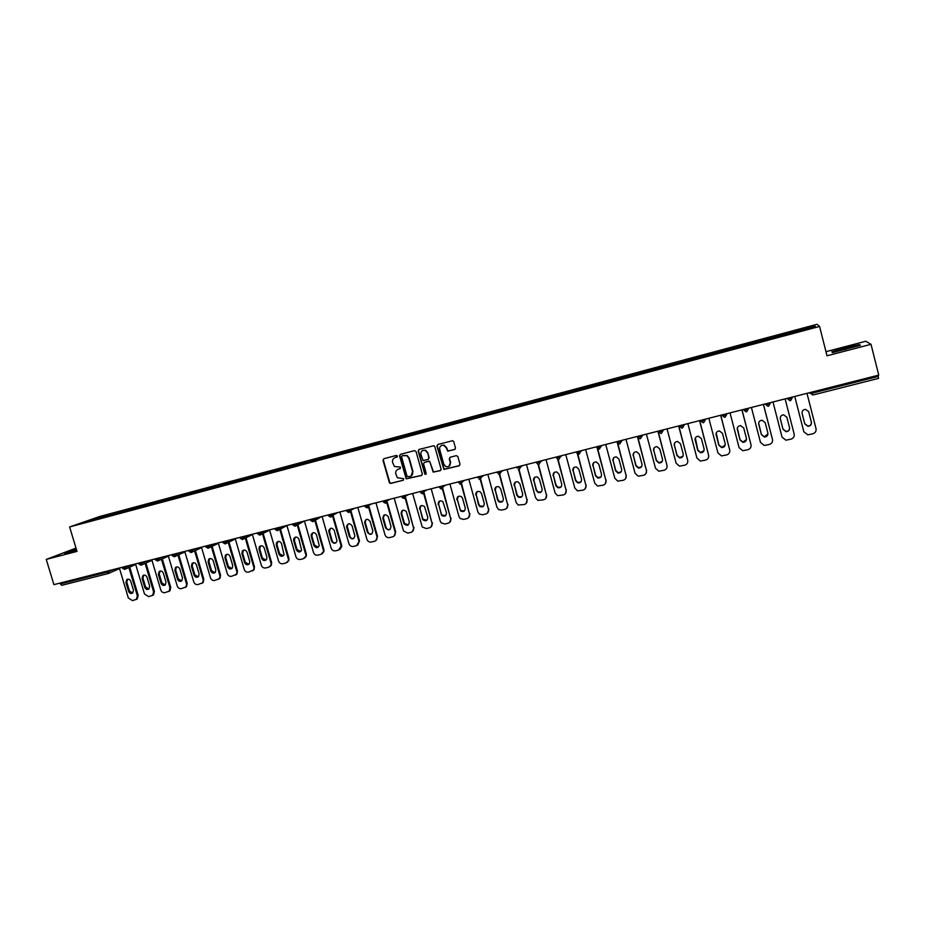 <?xml version="1.0" encoding="UTF-8"?>
<svg xmlns="http://www.w3.org/2000/svg" width="925" height="925" viewBox="0 0 925 925"><rect width="100%" height="100%" fill="white"/><g stroke="black" fill="none" stroke-linecap="round" stroke-linejoin="round"><path stroke-width="1.39" d="M397.496 456.048L396.42 455.401L383.806 458.719L382.973 460.268L389.483 482.977L390.766 483.417L403.381 480.167L403.693 478.653L397.449 477.786L395.819 474.028C395.368 471.577 396.27 469.923 398.513 469.091L400.143 468.663L400.409 467.09L394.455 466.501L392.582 462.535C392.131 460.072 393.033 458.418 395.264 457.563L397.496 456.048M454.614 449.562L455.482 447.989L453.724 441.63L452.718 440.682L437.791 444.486L436.924 446.058L443.896 469.414L459.124 465.807L459.991 464.246L457.875 456.592L456.303 455.643L450.14 457.251L449.272 458.823L450.325 462.604C450.475 465.888 448.96 467.217 445.792 466.593L443.827 464.292L439.699 449.469C439.444 446.486 440.774 445.087 443.699 445.26L446.197 447.758L447.769 451.157L455.019 449.365M827.019 355.79L871.015 344.32L878.75 375.111L53.904 584.635L46.25 559.417L76.995 551.404L69.618 526.949L819.562 326.444L827.019 355.79M416.042 451.562L414.493 450.625L400.375 454.348L399.531 455.909L406.202 478.861L421.465 475.508L422.32 473.958L416.042 451.562M419.002 449.446L433.906 445.7L434.808 446.613L441.075 469.125L440.208 470.686L433.178 472.12L430.009 462.222L428.448 461.286L424.413 462.338L423.558 463.899L426.205 473.357L424.922 474.328L418.146 451.007L419.002 449.446M69.618 526.949L99.68 516.508L817.041 324.293L819.562 326.444M672.938 364.739L672.695 363.814L791.777 331.925L814.59 325.843L815.411 326.606L735.005 348.135M735.017 348.112L98.674 518.393L82.071 522.81L109.057 514.751L108.907 515.63M109.474 515.479L109.057 514.751M109.231 514.693L125.095 510.461L124.944 511.352M125.499 511.201L125.095 510.461M125.257 510.403L141.248 506.137L141.109 507.039M141.652 506.877L141.248 506.137M141.409 506.079L157.528 501.778L157.4 502.68M157.932 502.529L157.528 501.778M157.689 501.72L173.946 497.384L173.819 498.286M174.339 498.147L173.946 497.384M174.097 497.326L190.492 492.956L190.377 493.858M190.885 493.719L190.492 492.956M190.642 492.898L207.165 488.493L207.061 489.383M207.558 489.256L207.165 488.493M207.316 488.435L223.977 483.983L223.885 484.885M224.37 484.758L223.977 483.983M224.127 483.925L240.928 479.451L240.835 480.353M241.321 480.225L240.928 479.451M241.078 479.393L258.017 474.872L257.936 475.774M258.399 475.647L258.017 474.872M258.156 474.814L275.245 470.258L275.176 471.16M275.627 471.045L275.245 470.258M275.384 470.212L292.612 465.61L292.554 466.512M292.994 466.397L292.612 465.61M292.751 465.553L310.129 460.916L310.072 461.829M310.499 461.714L310.129 460.916M310.257 460.87L327.785 456.187L327.739 457.1M328.155 456.985L327.785 456.187M327.913 456.141L345.592 451.423L345.557 452.337M345.95 452.221L345.592 451.423M345.707 451.377L363.548 446.613L363.525 447.527M363.907 447.422L363.548 446.613M363.664 446.567L381.655 441.768L381.643 442.682M382.002 442.578L381.655 441.768M381.759 441.722L399.912 436.877L399.901 437.791M400.248 437.698L399.912 436.877M400.016 436.831L418.32 431.952L418.331 432.865M418.655 432.773L418.32 431.952M418.412 431.906L436.889 426.98L436.901 427.893M437.224 427.801L436.889 426.98M436.982 426.934L455.609 421.962L455.643 422.875M455.944 422.794L455.609 421.962M455.701 421.927L474.502 416.909L474.537 417.822M474.826 417.742L474.502 416.909M474.583 416.863L493.545 411.798L493.603 412.723M493.869 412.654L493.545 411.798M493.626 411.764L512.762 406.653L512.832 407.578M513.074 407.509L512.762 406.653M512.832 406.618L532.141 401.473L532.222 402.387M532.453 402.329L532.141 401.473M532.21 401.438L551.693 396.235L551.786 397.16M551.994 397.103L551.693 396.235M551.751 396.201L571.419 390.951L571.511 391.876M571.719 391.818L571.419 390.951M571.477 390.928L591.306 385.621L591.422 386.546M591.607 386.5L591.306 385.621M591.364 385.598L611.379 380.256L611.506 381.181M611.668 381.135L611.379 380.256M611.425 380.221L631.625 374.833L631.763 375.758M631.914 375.712L631.625 374.833M631.671 374.798L652.056 369.364L652.206 370.289M652.333 370.254L652.056 369.364M652.09 369.329L672.672 363.837L672.833 364.762M685.332 360.438L685.483 361.363M693.727 359.178L693.484 358.252L693.646 359.201M706.237 354.83L706.399 355.767M714.713 353.558L714.47 352.633L714.643 353.581M727.327 349.188L727.513 350.124M735.872 347.904L735.629 346.967L735.826 347.916M756.997 341.244L757.217 342.192L756.997 341.244M770.097 337.741L770.328 338.666M748.614 343.51L748.822 344.412M664.589 366.011L664.74 366.913M644.043 371.503L644.193 372.417M623.681 376.961L623.82 377.863M603.505 382.36L603.632 383.262M583.513 387.714L583.617 388.627M563.683 393.021L563.776 393.934M544.027 398.282L544.108 399.195M524.544 403.508L524.614 404.41M505.223 408.677L505.293 409.578M486.076 413.799L486.122 414.701M467.09 418.886L467.137 419.788M448.267 423.928L448.301 424.829M429.605 428.922L429.616 429.824M411.105 433.883L411.105 434.773M392.755 438.797L392.743 439.687M374.556 443.665L374.533 444.567M356.507 448.498L356.483 449.388M338.608 453.285L338.573 454.187M320.871 458.037L320.813 458.95M303.261 462.754L303.203 463.668M285.802 467.426L285.744 468.339M268.493 472.062L268.423 472.976M251.323 476.664L251.23 477.566M234.291 481.231L234.198 482.133M217.387 485.752L217.282 486.654M200.633 490.238L200.517 491.14M184.006 494.69L183.878 495.592M167.506 499.107L167.379 500.009M151.145 503.489L151.006 504.379M134.911 507.837L134.773 508.727M118.805 512.149L118.654 513.04M60.079 583.062L60.356 583.976L106.976 572.147L106.699 571.222M108.213 573.535L61.732 585.317L60.356 583.976M92.5 519.191L92.997 519.896M76 548.086L46.25 559.417M871.015 344.32L865.846 341.244L825.979 351.673M877.941 375.319L878.588 378.371L812.809 395.021L809.895 392.605M814.59 325.843L813.919 326.999M76.301 549.115L64.449 553.196L76.648 550.248M832.523 352.587L860.423 345.303L859.371 344.597L845.115 347.846L831.806 351.801L832.523 352.587M397.207 456.985L394.825 457.713M397.958 469.276L400.143 468.663M383.817 458.719L383.343 460.107L389.853 482.781L391.125 483.232L403.381 480.167M400.375 454.36L399.889 455.748L406.561 478.676L421.904 475.3M402.178 455.748L401.589 456.834L407.092 476.421L409.902 476.629C412.145 475.797 413.059 474.143 412.608 471.669L408.85 458.257L406.792 455.655L402.271 455.701M410.908 476.202L412.608 471.669M402.537 455.574L407.15 455.493L409.197 458.095L412.955 471.496M424.344 462.361L429.628 461.193L433.501 471.947L440.658 470.455M418.979 449.446L418.493 450.845L424.853 473.6L425.962 474.248M427.373 452.764L425.199 450.382C422.147 449.955 420.725 451.308 420.921 454.464L423.06 460.5L427.963 459.54L428.818 457.979L427.697 452.603L425.535 450.221L422.817 450.406M428.368 459.343L428.818 457.979M427.697 452.603L429.154 457.806M441.572 445.411L444.012 445.098L446.509 447.596L448.082 450.995L454.915 449.4M448.949 466.385L450.325 462.604M450.036 457.285L449.585 458.65L450.637 462.431M437.733 444.497L437.248 445.896L444.208 469.241L459.575 465.576M71.607 551.716L71.26 550.595M845.566 349.638L845.115 347.846M859.614 345.545L859.371 344.597M119.371 568.008L128.344 597.978L132.46 600.626L136.461 599.308L137.339 595.758L138.172 595.353L129.731 567.106M138.172 595.353L137.293 598.891L136.241 599.481M132.645 593.052L129.431 590.982L126.771 582.114L127.615 579.2L126.76 579.605C128.506 578.726 129.858 579.293 130.783 581.293L133.443 590.173L132.714 592.994C130.945 593.977 129.569 593.434 128.587 591.387L125.927 582.507L126.76 579.605M137.339 595.758L128.887 567.488M135.524 563.903L144.508 594L148.648 596.648L152.741 595.261L153.573 591.769L154.394 591.352L145.953 563.013M154.394 591.352L153.562 594.856L152.463 595.503M148.856 589.04L145.583 586.97L142.936 578.067L143.78 575.153M153.573 591.769L145.121 563.383M142.103 578.46L142.901 575.581C144.67 574.645 146.046 575.2 147.006 577.235L149.665 586.161L148.971 588.947C147.179 589.988 145.768 589.468 144.763 587.375L142.103 578.46L142.936 578.067M151.804 559.764L160.8 589.988C161.609 592.023 162.997 592.913 164.962 592.647L169.171 591.179L169.934 587.733L170.732 587.329L162.291 558.885M170.732 587.329L169.969 590.774L168.812 591.48M165.193 585.005L161.875 582.935L159.216 573.997L160.083 571.06M169.934 587.733L161.482 559.243M158.406 574.379L159.158 571.534C160.962 570.528 162.349 571.072 163.343 573.153L166.003 582.114L165.355 584.866C163.54 585.976 162.118 585.467 161.066 583.34L158.406 574.379L159.216 573.997M168.223 555.59L177.218 585.941C178.028 587.988 179.427 588.878 181.416 588.624L185.728 587.051L187.208 583.282L178.768 554.711M187.208 583.282L186.515 586.647L185.301 587.444M181.658 580.935L178.294 578.865L175.634 569.893L176.513 566.944M186.434 583.675L177.97 555.081M174.837 570.274L175.542 567.464C177.369 566.389 178.791 566.909 179.82 569.025L182.479 578.033L181.89 580.738C180.051 581.941 178.594 581.443 177.508 579.27L174.837 570.274L175.634 569.893M184.769 551.393L193.764 581.871C194.585 583.929 195.984 584.82 197.985 584.554L202.436 582.877L203.812 579.189L195.372 550.514M203.812 579.189L203.199 582.472L201.916 583.363M198.251 576.842L194.84 574.772L192.18 565.753L193.071 562.793M203.061 579.582L194.597 550.872M191.406 566.135L192.053 563.371C193.903 562.203 195.36 562.712 196.424 564.874L199.095 573.916L198.551 576.553C196.701 577.859 195.21 577.397 194.077 575.165L191.406 566.135L192.18 565.753M201.442 547.149L210.449 577.767C211.27 579.825 212.681 580.727 214.704 580.461L219.283 578.645L220.555 575.072L212.102 546.27M220.555 575.072L220.023 578.252L218.67 579.247M214.982 572.702L211.524 570.632L208.865 561.579L209.755 558.607M219.815 575.466L211.351 546.629M208.113 561.961L208.68 559.255C210.553 557.983 212.045 558.469 213.166 560.689L215.837 569.765L215.363 572.332C213.49 573.754 211.964 573.315 210.773 571.026L208.113 561.961L208.865 561.579M218.265 542.882L227.273 573.627C228.093 575.697 229.516 576.599 231.551 576.321L236.28 574.356L237.436 570.91L228.972 541.992M237.436 570.91L236.997 573.962L235.563 575.096M231.851 568.528L228.336 566.47L225.677 557.37L226.579 554.387M236.708 571.303L228.244 542.351M224.948 557.74L225.446 555.139C227.33 553.74 228.857 554.179 230.036 556.468L232.707 565.591L232.325 568.054C230.441 569.615 228.868 569.21 227.608 566.852L224.948 557.74L225.677 557.37M235.216 538.581L244.235 569.453C245.044 571.534 246.478 572.436 248.536 572.159L253.427 569.985L254.444 566.724L245.981 537.668M254.444 566.724L254.121 569.603L252.583 570.922M248.86 564.331L245.298 562.273L242.627 553.138L243.541 550.132M253.751 567.106L245.264 538.015M241.911 553.497L242.327 550.999C244.223 549.45 245.807 549.855 247.056 552.213L249.727 561.371L249.426 563.718C247.542 565.441 245.923 565.082 244.582 562.643L241.911 553.497L242.627 553.138M252.305 534.234L261.324 565.244C262.145 567.337 263.59 568.239 265.648 567.962L268.632 567.233L270.713 565.545L271.603 562.504L263.116 533.297M271.603 562.504L271.383 565.163L269.753 566.701M266.007 560.087L262.388 558.041L259.717 548.86L260.642 545.854M270.921 562.886L262.434 533.644M259.023 549.219L259.335 546.86C261.243 545.126 262.862 545.484 264.203 547.924L266.874 557.127L266.666 559.313C264.793 561.232 263.139 560.932 261.694 558.411L259.023 549.219L259.717 548.86M269.533 529.863L278.564 561.001C279.385 563.105 280.83 564.007 282.911 563.73L285.918 562.99L288.137 561.024L288.889 558.249L280.391 528.869M288.889 558.249L288.797 560.643L287.062 562.446M283.293 555.809L279.616 553.763L276.945 544.559L277.882 541.53M288.23 558.619L279.72 529.204M276.274 544.906L276.483 542.721C278.367 540.767 280.044 541.056 281.501 543.599L284.056 554.827C282.218 556.989 280.518 556.757 278.945 554.133L276.274 544.906L276.945 544.559M286.9 525.446L295.931 556.723C296.763 558.839 298.22 559.741 300.324 559.463L303.342 558.723L305.701 556.399L306.325 553.959L297.804 524.371M306.325 553.959L306.337 556.029L304.522 558.157M300.729 551.497L296.994 549.462L294.323 540.212L295.26 537.182M305.689 554.329L297.156 524.706M293.664 540.558L293.768 538.616C295.607 536.373 297.33 536.592 298.937 539.24L301.596 550.259C299.816 552.699 298.058 552.56 296.347 549.832L293.664 540.558L294.323 540.212M292.809 524.938L294.994 526.221L304.417 520.995L313.459 552.422C314.28 554.526 315.749 555.451 317.865 555.162L320.917 554.41L323.392 551.67L323.9 549.623L315.344 519.792M323.9 549.623L324.004 551.3L322.12 553.832M318.304 547.149L314.5 545.126L311.829 535.829L312.777 532.788M323.288 549.993L314.708 520.116M311.205 536.176L311.193 534.523C312.951 531.967 314.731 532.072 316.512 534.847L319.252 545.588C317.587 548.363 315.795 548.328 313.876 545.484L311.205 536.176L311.829 535.829M322.085 516.508L331.115 548.074C331.948 550.19 333.428 551.115 335.567 550.814L338.642 550.063L341.626 545.264L333.012 515.098M341.626 545.264L341.776 546.467L339.868 549.473M336.029 542.767C334.226 543.264 332.931 542.593 332.167 540.743L329.497 531.413L330.445 528.36M341.036 545.623L332.399 515.422M328.884 531.759L328.791 530.488C330.41 527.528 332.225 527.504 334.237 530.418L337.024 540.824C335.532 543.981 333.705 544.073 331.566 541.102L328.884 531.759L329.497 531.413M339.891 511.988L348.933 543.68C349.766 545.819 351.257 546.733 353.408 546.444L356.507 545.681L359.501 540.871L350.806 510.311M359.501 540.871L357.767 545.068M353.905 538.338C352.067 538.882 350.76 538.211 349.974 536.338L347.187 526.14L348.251 523.908M358.935 541.229L350.124 510.299M346.713 527.296L346.597 526.475C347.973 523.087 349.812 522.903 352.113 525.943L354.899 535.968C353.651 539.529 351.812 539.772 349.396 536.685L346.713 527.296L347.303 526.961M357.848 507.432L366.89 539.263C367.722 541.403 369.225 542.327 371.387 542.038L374.521 541.264C376.521 540.558 377.354 539.102 377.007 536.893L377.527 536.431L369.133 506.854M377.527 536.431L375.828 540.628M371.931 533.875C370.069 534.453 368.74 533.794 367.93 531.887L365.178 522.151L366.208 519.411M376.972 536.789L368.578 507.166M368.462 506.784L368.173 505.755M364.693 522.798L364.623 522.475C365.664 518.636 367.502 518.289 370.139 521.446L372.856 531.031C371.942 535.008 370.116 535.413 367.375 532.233L364.693 522.798L365.259 522.463M375.955 502.83L385.043 534.951C385.922 537.009 387.413 537.887 389.529 537.587L392.686 536.812C394.755 536.072 395.576 534.569 395.172 532.303L395.692 531.956L387.321 502.298M395.692 531.956L394.027 536.142M390.119 529.377C388.315 529.99 386.962 529.389 386.095 527.574L383.366 517.942L384.314 514.878M395.172 532.303L386.789 502.61M382.823 518.266C383.436 514.3 385.228 513.722 388.199 516.555L390.998 526.383C390.292 530.418 388.477 530.938 385.552 527.921L382.823 518.266L383.366 517.942M394.212 498.193L403.531 530.996L407.821 533.101L411.012 532.314C413.093 531.574 413.926 530.06 413.521 527.793L405.659 497.719M405.543 497.315L405.277 496.332M414.018 527.447L412.4 531.621M408.457 524.833L404.537 523.492L401.623 513.375L402.56 510.311M413.521 527.793L404.734 496.528M401.103 513.699C401.496 509.953 403.231 509.212 406.283 511.513L409.324 521.839C408.827 525.689 407.069 526.348 404.028 523.827L401.103 513.699L401.623 513.375M412.631 493.511L422.228 526.938L426.275 528.58L429.489 527.793C431.582 527.03 432.438 525.516 432.021 523.238L424.159 493.094M424.124 492.979L423.754 491.684M432.507 522.903L430.923 527.053M426.945 520.255L423.188 519.307L422.713 518.312L420.031 508.773L420.967 505.709M432.021 523.238L423.234 491.857M419.534 509.085C419.765 505.559 421.418 504.692 424.494 506.507L427.801 517.26C427.489 520.914 425.789 521.7 422.702 519.642L420.031 508.773M431.2 488.793L440.254 521.203L441.109 522.775L444.879 524.012L448.116 523.215C450.232 522.463 451.088 520.937 450.683 518.648L442.404 486.978M451.134 518.312L449.608 522.44M445.607 515.618L442.023 515.028L441.283 513.71L438.6 504.125L439.525 501.072M450.683 518.648L441.896 487.128M438.126 504.437C438.23 501.096 439.803 500.136 442.844 501.547L446.451 512.647C446.266 516.104 444.636 517.006 441.56 515.352L438.6 504.125M449.932 484.041L458.997 516.601L460.153 518.486L463.645 519.411L466.905 518.613C469.044 517.85 469.912 516.312 469.507 514.011L461.205 482.226M469.935 513.687L468.466 517.792M464.431 510.947L461.008 510.635L460.002 509.074L457.332 499.442L458.245 496.39M469.507 514.011L460.719 482.364M456.881 499.754C456.892 496.586 458.384 495.534 461.367 496.609L462.569 498.332L465.252 507.987C465.159 511.282 463.61 512.277 460.569 510.958L457.332 499.442M468.825 479.243L477.89 511.953L479.347 514.092L482.572 514.774L485.856 513.965C488.018 513.19 488.897 511.652 488.493 509.34L480.167 477.427M488.897 509.016L487.487 513.086M483.417 506.241L480.144 506.137L478.896 504.391L476.213 494.713L477.115 491.684M488.493 509.34L480.191 479.3M475.797 495.025C475.739 491.996 477.161 490.886 480.075 491.707L481.532 493.592L484.214 503.292C484.203 506.438 482.711 507.501 479.728 506.461L478.479 504.715L476.213 494.713M487.868 474.398L496.945 507.258L498.691 509.594L501.651 510.091L504.981 509.282C507.154 508.507 508.045 506.946 507.64 504.622L499.28 472.583M508.022 504.31L506.669 508.334M502.564 501.477L499.419 501.57L497.951 499.673L495.268 489.949L496.135 486.932M507.64 504.622L499.327 474.421M494.875 490.25C494.771 487.348 496.135 486.192 498.968 486.804L500.656 488.805L503.339 498.552C503.385 501.581 501.951 502.691 499.026 501.882L497.558 499.986L495.268 489.949M507.097 469.518L516.162 502.529L518.162 505.015L524.255 504.553C526.452 503.767 527.354 502.206 526.949 499.87L519.052 469.438M527.308 499.558L526.036 503.535M521.897 496.667L518.832 496.91L517.168 494.91L514.485 485.151L515.317 482.156M526.949 499.87L518.613 469.449M514.115 485.44C513.976 482.63 515.294 481.451 518.069 481.89L519.942 483.983L522.625 493.777C522.717 496.702 521.33 497.847 518.474 497.222L516.798 495.222L514.485 485.151M526.475 464.593L535.552 497.754L537.783 500.367L543.703 499.778C545.923 498.991 546.837 497.43 546.432 495.083L538.489 464.442M546.756 494.771L545.577 498.679M541.391 491.799L538.396 492.192L536.546 490.111L533.864 480.306L534.662 477.335M546.432 495.083L538.061 464.373M533.517 480.584C533.355 477.855 534.627 476.653 537.344 476.953L539.402 479.115L542.085 488.955C542.212 491.788 540.871 492.979 538.061 492.493L536.211 490.412L533.864 480.306M546.039 459.621L555.104 492.944L557.555 495.65L563.325 494.967C565.557 494.181 566.482 492.597 566.088 490.238L558.076 459.343M566.389 489.938L565.291 493.765M561.07 486.885L558.11 487.417L556.098 485.267L553.416 475.415L554.168 472.49M566.088 490.238L557.659 459.205M553.104 475.693C552.919 473.033 554.156 471.796 556.827 471.993L559.035 474.213L561.718 484.087C561.868 486.862 560.562 488.065 557.798 487.718L555.786 485.556L553.416 475.415M565.765 454.614L574.83 488.088L577.466 490.863L583.12 490.111C585.375 489.313 586.3 487.729 585.907 485.359L577.824 454.14M586.184 485.07L585.201 488.793M580.935 481.913L577.975 482.584L575.824 480.376L573.142 470.478L573.835 467.611M585.907 485.359L577.408 453.909M572.852 470.756C572.644 468.142 573.858 466.894 576.483 466.998L578.83 469.252L581.524 479.185C581.686 481.89 580.414 483.116 577.697 482.873L575.535 480.665L573.142 470.478M585.664 449.562L594.74 483.185L597.538 486.03L603.077 485.22C605.355 484.411 606.303 482.827 605.91 480.445L597.712 448.775M606.153 480.156L605.285 483.763M600.972 476.884L598.001 477.693L595.712 475.45L593.029 465.506L593.665 462.708M605.91 480.445L597.284 448.371M592.775 465.772C592.555 463.217 593.746 461.945 596.336 461.968L598.81 464.257L601.493 474.236C601.678 476.895 600.429 478.144 597.747 477.982L595.457 475.728L593.029 465.506M605.736 444.462L614.813 478.248L617.773 481.139L623.219 480.283C625.52 479.474 626.479 477.867 626.086 475.473L617.715 443.156M626.294 475.196L625.566 478.653M621.207 471.785L618.189 472.756L615.784 470.478L613.102 460.488L613.668 457.771M626.086 475.473L617.01 441.595M612.87 460.743C612.651 458.222 613.818 456.95 616.374 456.904L618.964 459.216L621.646 469.241C621.843 471.854 620.617 473.114 617.969 473.033L615.553 470.756L613.102 460.488M625.994 439.317L635.07 473.265L638.181 476.19L643.546 475.3C645.858 474.479 646.829 472.872 646.436 470.467L637.614 436.369M646.621 470.189L646.032 473.461M641.626 466.628L638.551 467.772L636.03 465.46L633.347 455.424L633.833 452.822M646.436 470.467L637.371 436.427M633.151 455.678C632.92 453.181 634.076 451.897 636.608 451.805L639.291 454.14L641.985 464.211C642.181 466.778 640.979 468.062 638.354 468.038L635.833 465.726L633.347 455.424M646.425 434.126L655.501 468.235L658.739 471.195L664.046 470.27C666.382 469.449 667.364 467.83 666.983 465.414L658.114 431.154M662.231 461.378L659.074 462.731L656.461 460.396L653.778 450.313L654.16 447.862M666.983 465.414L657.906 431.212M653.605 450.556C653.374 448.093 654.518 446.798 657.028 446.659L659.814 449.007L662.497 459.124C662.705 461.667 661.514 462.962 658.912 462.997L656.299 460.662L653.778 450.313M667.052 428.888L676.117 463.159L679.482 466.154L684.731 465.194C687.09 464.373 688.084 462.743 687.703 460.315L678.811 425.893M683.032 456.048L679.782 457.644L677.077 455.297L674.394 445.156L674.66 442.89M687.703 460.315L678.626 425.939M674.256 445.399C674.013 442.959 675.146 441.653 677.643 441.468L680.511 443.838L683.193 454.002C683.413 456.511 682.222 457.817 679.644 457.898L676.938 455.551L674.394 445.156M687.853 423.604L696.918 458.037L700.398 461.055L705.602 460.083C707.983 459.239 708.989 457.609 708.608 455.169L699.693 420.597M704.006 450.625L700.664 452.51L697.878 450.14L695.346 437.93M708.608 455.169L699.543 420.632M695.08 440.184C694.837 437.768 695.958 436.45 698.444 436.23L701.393 438.612L704.075 448.822C704.295 451.319 703.127 452.626 700.56 452.764L697.762 450.394L695.195 439.953M708.851 418.273L717.916 452.88L721.5 455.909L726.668 454.915C729.073 454.071 730.079 452.429 729.709 449.978L720.76 415.244M725.165 445.087L721.731 447.318L718.852 444.937L716.216 432.981M729.709 449.978L720.644 415.267M716.1 434.935C715.857 432.53 716.968 431.2 719.442 430.946L722.471 433.339L725.154 443.607C725.373 446.081 724.206 447.399 721.662 447.573L718.783 445.179L716.181 434.704M730.033 412.885L739.098 447.665L742.775 450.718L747.92 449.7C750.348 448.856 751.366 447.203 750.996 444.728L742.012 409.844M746.498 439.456L742.983 442.092L740.035 439.699L737.306 428.055M750.996 444.728L741.931 409.868M737.306 429.628C737.063 427.246 738.173 425.905 740.636 425.616L743.735 428.021L746.417 438.334C746.637 440.797 745.481 442.127 742.937 442.335L739.988 439.93L737.352 429.408M751.412 407.451L760.477 442.404L764.247 445.48L769.357 444.451C771.808 443.595 772.849 441.919 772.479 439.444L763.472 404.398M767.97 433.721L764.42 436.808L761.402 434.403L758.627 423.153M772.479 439.444L763.414 404.41M758.708 424.274C758.465 421.904 759.575 420.551 762.038 420.239L765.195 422.656L767.877 433.027C768.097 435.467 766.952 436.808 764.408 437.039L761.391 434.634L758.72 424.066M794.124 433.883L785.117 398.895L794.124 433.883M789.58 427.893C789.522 430.102 788.343 431.293 786.053 431.478L782.966 429.061L780.203 418.25M794.159 434.114C794.529 436.6 793.477 438.277 791.002 439.144L785.903 440.184L782.041 437.097L772.988 401.982M780.307 418.875C780.064 416.504 781.163 415.152 783.625 414.816L786.851 417.244L789.534 427.662C789.753 430.09 788.609 431.443 786.077 431.709L782.989 429.281L780.284 418.678M808.704 411.775L811.387 422.251C811.618 424.667 810.462 426.02 807.941 426.321L804.785 423.881L802.102 413.429C801.859 411.07 802.969 409.706 805.421 409.347L808.647 411.579L811.317 422.031C811.549 424.448 810.404 425.801 807.883 426.101L804.727 423.662L802.079 413.348M806.982 393.345L816.035 428.726C816.405 431.223 815.341 432.912 812.844 433.779L807.768 434.842L803.813 431.732L794.76 396.443M119.545 568.597L108.306 573.512L106.976 572.147L114.029 569.361M812.069 392.05L812.347 393.148L878.23 376.429M809.803 392.628L810.138 393.518L812.347 393.148L812.809 395.033L878.588 378.371M109.185 570.586L108.306 573.512L61.732 585.317M125.488 566.447L125.719 567.233L123.279 568.008L122.181 567.291M124.667 569.361L125.719 567.233L130.24 565.244M141.918 562.273L142.149 563.059L146.566 561.093M158.487 558.064L158.718 558.85L163.043 556.908M175.183 553.821L175.415 554.618L179.635 552.699M192.018 549.554L192.25 550.34L196.366 548.444M208.992 545.241L209.223 546.039L213.236 544.154M226.105 540.894L226.347 541.692L230.244 539.842M243.367 536.512L243.599 537.309L247.391 535.482M260.757 532.083L261 532.893L264.677 531.089M278.309 527.632L278.541 528.441L282.113 526.66M296 523.134L296.231 523.955L299.688 522.197M313.829 518.601L314.072 519.422L317.414 517.699M331.821 514.034L332.052 514.855L335.278 513.155M349.962 509.432L350.193 510.253L353.304 508.577M367.248 507.906L368.254 504.784L368.497 505.617L371.48 503.963M383.517 502.183L385.644 503.258L386.696 500.101L386.951 500.934L384.615 501.697L383.389 501.836L383.147 501.003M385.644 503.258L386.939 500.934L389.807 499.315M404.283 498.529L405.3 495.372L405.555 496.205L403.231 496.968L401.97 497.118L401.728 496.286M402.294 497.789L404.248 498.54L405.555 496.205L408.283 494.621M422.933 493.8L421.257 493.279L423.002 493.788L424.297 491.453L420.702 492.366L420.47 491.522M424.089 490.597L424.332 491.441L426.922 489.88M441.861 489.001L440.358 488.654L441.919 489.001L443.225 486.654L439.606 487.567L439.375 486.723M443.029 485.787L443.26 486.631L445.723 485.105M460.951 484.168L459.621 483.948L461.008 484.168L462.315 481.809L458.673 482.723L458.442 481.879M461.043 484.145L462.072 480.954L462.361 481.786L464.685 480.283M480.202 479.289L479.011 479.15L480.248 479.289L481.567 476.93L477.901 477.843L477.67 476.988M481.382 476.051L481.624 476.895L483.821 475.427M499.627 474.375L498.552 474.282L499.673 474.363L501.003 472.004L497.303 472.918L497.072 472.062M500.818 471.114L501.049 471.97L503.108 470.524M519.214 469.403L518.243 469.357L519.26 469.403L520.602 467.033L516.878 467.958L516.636 467.09M520.428 466.131L520.659 466.998L522.567 465.587M538.986 464.396L538.096 464.385L539.021 464.396L540.362 462.014L536.616 462.939L536.384 462.072M540.2 461.101L540.431 461.968L542.2 460.592M558.92 459.343L558.11 459.355L558.966 459.343L560.319 456.95L556.538 457.887L556.307 457.019M560.157 456.037L560.388 456.904L562.007 455.562M579.038 454.244L578.287 454.267L580.438 451.851L576.633 452.788L576.402 451.909M580.287 450.926L580.518 451.805L581.998 450.487M599.342 449.111L598.637 449.134L600.753 446.694L596.914 447.642L596.671 446.763M600.591 445.769L600.834 446.648L602.152 445.364M619.819 443.919L621.242 441.502L617.368 442.451L617.137 441.56M621.091 440.554L621.322 441.445L622.49 440.208M640.493 438.681L641.915 436.253L638.019 437.201L637.776 436.322M641.765 435.305L642.008 436.195L643.014 434.993M661.352 433.397L662.786 430.969L658.843 431.917L658.612 431.027M662.635 430.009L662.878 430.9L663.722 429.732M683.691 424.656L682.407 428.067L683.841 425.627L679.863 426.587L679.632 425.685M683.587 424.679L683.841 425.627L684.616 424.425M704.942 419.256L703.647 422.69L705.081 420.228L701.081 421.199L700.849 420.297M704.838 419.291L705.081 420.228L705.694 419.071M726.391 413.81L725.084 417.256L726.53 414.793L722.494 415.764L722.252 414.863M726.287 413.845L726.53 414.793L726.981 413.66M748.036 408.318L746.706 411.775L748.175 409.301L744.093 410.284L743.862 409.37M747.932 408.341L748.175 409.301L748.452 408.214M768.525 406.248L770.016 403.762L765.9 404.745L765.669 403.832M769.889 402.768L770.12 403.682L770.12 402.71M791.939 397.16L790.574 400.664L792.077 398.166L787.915 399.161L787.684 398.247M791.823 397.195L792.077 398.166L791.985 397.149M141.086 565.21L142.149 563.059L138.843 563.938L138.6 563.117M157.643 561.012L158.718 558.85L155.388 559.729L155.146 558.908M174.328 556.781L175.415 554.618L172.085 555.497L171.842 554.676M191.151 552.526L192.25 550.34L188.897 551.219L188.665 550.398M208.113 548.224L209.223 546.039L205.859 546.918L205.616 546.097M225.214 543.888L226.347 541.692L222.96 542.57L222.717 541.749M242.454 539.529L243.599 537.309L240.199 538.188L239.957 537.367M259.844 535.124L261 532.893L257.578 533.783L257.335 532.962M277.373 530.684L278.541 528.441L275.107 529.331L274.864 528.51M294.994 526.221L296.231 523.955L292.774 524.845L292.543 524.012M312.87 521.688L314.072 519.422L310.592 520.312L310.361 519.492M330.849 517.133L332.052 514.855L328.572 515.757L328.329 514.924M348.968 512.543L350.193 510.253L346.69 511.155L346.447 510.322M364.993 506.611L367.202 507.929L368.497 505.617L364.959 506.507L364.728 505.674M423.037 493.777L424.066 490.608M441.953 488.978L442.983 485.798M480.283 479.266L481.335 476.063M499.708 474.352L500.76 471.126M519.295 469.391L520.359 466.142M538.096 464.385L536.639 463.009M539.055 464.385L540.131 461.124M558.11 459.355L556.561 457.944M558.989 459.332L560.076 456.06M578.287 454.267L576.657 452.845M579.096 454.233L580.518 451.805L580.195 450.949M598.637 449.134L596.926 447.688M599.4 449.099L600.834 446.648L600.498 445.792M619.16 443.954L617.38 442.497M619.877 443.908L621.322 441.445L620.999 440.589M639.857 438.728L638.03 437.248M640.539 438.67L642.008 436.195L641.673 435.328M660.751 433.455L658.854 431.952M661.387 433.386L662.878 430.9L662.531 430.033M681.817 428.125L679.875 426.61M703.081 422.748L701.092 421.222M724.529 417.314L722.494 415.788M746.186 411.845L744.105 410.295M768.028 406.306L765.9 404.745M768.536 406.237L770.12 403.682L769.773 402.791M790.077 400.733L787.915 399.161M126.771 582.114L125.927 582.507M129.431 590.982L128.587 591.387M145.583 586.97L144.763 587.375M161.875 582.935L161.066 583.34M178.294 578.865L177.508 579.27M194.84 574.772L194.077 575.165M211.524 570.632L210.773 571.026M228.336 566.47L227.608 566.852M245.298 562.273L244.582 562.643M262.388 558.041L261.694 558.411M279.616 553.763L278.945 554.133M296.994 549.462L296.347 549.832M314.5 545.126L313.876 545.484M332.167 540.743L331.566 541.102M349.974 536.338L349.396 536.685M122.447 568.181L124.598 569.395L135.697 564.47M138.866 564.007L141.016 565.233L151.977 560.319M155.423 559.81L157.574 561.036L168.373 556.122M172.108 555.578L174.258 556.804L184.919 551.89M188.931 551.3L191.093 552.549L201.581 547.623M205.882 546.999L208.056 548.248L218.392 543.322M222.983 542.663L225.157 543.912L235.32 538.963M240.222 538.281L242.396 539.541L252.398 534.558M257.601 533.875L259.786 535.136L269.603 530.106M275.13 529.424L277.315 530.696L286.947 525.585M310.627 520.405L312.823 521.7L321.241 516.728M328.595 515.849L330.792 517.156L332.133 515.572L337.972 512.473M346.713 511.248L348.922 512.554L350.263 510.6L354.622 508.241M404.132 496.713L405.485 495.939M137.293 598.891L136.461 599.308M143.722 575.188L142.901 575.581M153.562 594.856L152.741 595.261M159.967 571.153L159.158 571.534M169.969 590.774L169.171 591.179M176.34 567.083L175.542 567.464M186.515 586.647L185.728 587.051M192.828 563.001L192.053 563.371M203.199 582.472L202.436 582.877M209.443 558.885L208.68 559.255M220.023 578.252L219.283 578.645M226.174 554.769L225.446 555.139M236.997 573.962L236.28 574.356M243.044 550.629L242.327 550.999M254.121 569.603L253.427 569.985M260.029 546.502L259.335 546.86M271.383 565.163L270.713 565.545M277.153 542.374L276.483 542.721M288.797 560.643L288.137 561.024M294.416 538.257L293.768 538.616M306.337 556.029L305.701 556.399M311.829 534.188L311.193 534.523M324.004 551.3L323.392 551.67M329.404 530.141L328.791 530.488M341.776 546.467L341.186 546.837M347.187 526.14L346.597 526.475"/></g></svg>
